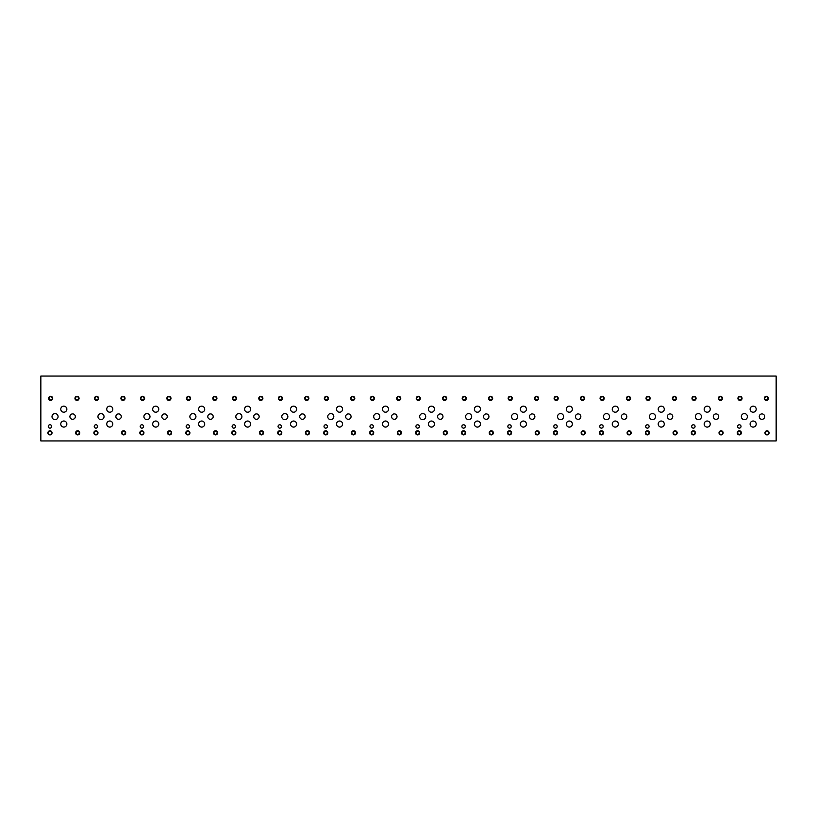 <?xml version="1.0" encoding="UTF-8"?>
<svg xmlns="http://www.w3.org/2000/svg" width="817" height="817" viewBox="0 0 817 817"><rect width="100%" height="100%" fill="white"/><g stroke="black" fill="none" stroke-linecap="round" stroke-linejoin="round"><path stroke-width="1.23" d="M776.15 440.935L776.15 376.065L40.85 376.065L40.85 440.935L776.15 440.935M713.302 416.619A2.706 2.706 0 0 1 716.009 413.913A2.706 2.706 0 0 1 718.715 416.619A2.706 2.706 0 0 1 716.009 419.315A2.706 2.706 0 0 1 713.302 416.619M621.39 416.619A2.706 2.706 0 0 1 624.096 413.913A2.706 2.706 0 0 1 626.802 416.619A2.706 2.706 0 0 1 624.096 419.315A2.706 2.706 0 0 1 621.39 416.619M529.477 416.619A2.706 2.706 0 0 1 532.184 413.913A2.706 2.706 0 0 1 534.89 416.619A2.706 2.706 0 0 1 532.184 419.315A2.706 2.706 0 0 1 529.477 416.619M437.565 416.619A2.706 2.706 0 0 1 440.271 413.913A2.706 2.706 0 0 1 442.977 416.619A2.706 2.706 0 0 1 440.271 419.315A2.706 2.706 0 0 1 437.565 416.619M345.652 416.619A2.706 2.706 0 0 1 348.359 413.913A2.706 2.706 0 0 1 351.065 416.619A2.706 2.706 0 0 1 348.359 419.315A2.706 2.706 0 0 1 345.652 416.619M253.74 416.619A2.706 2.706 0 0 1 256.446 413.913A2.706 2.706 0 0 1 259.152 416.619A2.706 2.706 0 0 1 256.446 419.315A2.706 2.706 0 0 1 253.74 416.619M161.827 416.619A2.706 2.706 0 0 1 164.534 413.913A2.706 2.706 0 0 1 167.24 416.619A2.706 2.706 0 0 1 164.534 419.315A2.706 2.706 0 0 1 161.827 416.619M69.915 416.609A2.706 2.706 0 0 1 72.621 413.902A2.706 2.706 0 0 1 75.327 416.609A2.706 2.706 0 0 1 72.621 419.315A2.706 2.706 0 0 1 69.915 416.609M115.871 416.609A2.706 2.706 0 0 1 118.577 413.902A2.706 2.706 0 0 1 121.284 416.609A2.706 2.706 0 0 1 118.577 419.315A2.706 2.706 0 0 1 115.871 416.609M207.784 416.619A2.706 2.706 0 0 1 210.49 413.913A2.706 2.706 0 0 1 213.196 416.619A2.706 2.706 0 0 1 210.49 419.315A2.706 2.706 0 0 1 207.784 416.619M299.696 416.619A2.706 2.706 0 0 1 302.402 413.913A2.706 2.706 0 0 1 305.109 416.619A2.706 2.706 0 0 1 302.402 419.315A2.706 2.706 0 0 1 299.696 416.619M391.609 416.609A2.706 2.706 0 0 1 394.315 413.902A2.706 2.706 0 0 1 397.021 416.609A2.706 2.706 0 0 1 394.315 419.315A2.706 2.706 0 0 1 391.609 416.609M483.521 416.619A2.706 2.706 0 0 1 486.227 413.913A2.706 2.706 0 0 1 488.934 416.619A2.706 2.706 0 0 1 486.227 419.315A2.706 2.706 0 0 1 483.521 416.619M575.434 416.619A2.706 2.706 0 0 1 578.14 413.913A2.706 2.706 0 0 1 580.846 416.619A2.706 2.706 0 0 1 578.14 419.315A2.706 2.706 0 0 1 575.434 416.619M667.346 416.619A2.706 2.706 0 0 1 670.052 413.913A2.706 2.706 0 0 1 672.759 416.619A2.706 2.706 0 0 1 670.052 419.315A2.706 2.706 0 0 1 667.346 416.619M759.259 416.619A2.706 2.706 0 0 1 761.965 413.913A2.706 2.706 0 0 1 764.671 416.619A2.706 2.706 0 0 1 761.965 419.315A2.706 2.706 0 0 1 759.259 416.619M750.118 409.174A3.043 3.043 0 0 1 753.162 406.141A3.043 3.043 0 0 1 756.195 409.174A3.043 3.043 0 0 1 753.162 412.217A3.043 3.043 0 0 1 750.118 409.174M704.162 424.054A3.043 3.043 0 0 1 707.205 421.021A3.043 3.043 0 0 1 710.239 424.054A3.043 3.043 0 0 1 707.205 427.097A3.043 3.043 0 0 1 704.162 424.054M695.39 416.619A3.043 3.043 0 0 1 698.423 413.576A3.043 3.043 0 0 1 701.466 416.619A3.043 3.043 0 0 1 698.423 419.652A3.043 3.043 0 0 1 695.39 416.619M658.206 409.174A3.043 3.043 0 0 1 661.249 406.141A3.043 3.043 0 0 1 664.282 409.174A3.043 3.043 0 0 1 661.249 412.217A3.043 3.043 0 0 1 658.206 409.174M612.25 424.054A3.043 3.043 0 0 1 615.293 421.021A3.043 3.043 0 0 1 618.326 424.054A3.043 3.043 0 0 1 615.293 427.097A3.043 3.043 0 0 1 612.25 424.054M603.477 416.619A3.043 3.043 0 0 1 606.51 413.576A3.043 3.043 0 0 1 609.553 416.619A3.043 3.043 0 0 1 606.51 419.652A3.043 3.043 0 0 1 603.477 416.619M566.293 409.174A3.043 3.043 0 0 1 569.337 406.141A3.043 3.043 0 0 1 572.37 409.174A3.043 3.043 0 0 1 569.337 412.217A3.043 3.043 0 0 1 566.293 409.174M520.337 424.054A3.043 3.043 0 0 1 523.38 421.021A3.043 3.043 0 0 1 526.414 424.054A3.043 3.043 0 0 1 523.38 427.097A3.043 3.043 0 0 1 520.337 424.054M511.565 416.619A3.043 3.043 0 0 1 514.598 413.576A3.043 3.043 0 0 1 517.641 416.619A3.043 3.043 0 0 1 514.598 419.652A3.043 3.043 0 0 1 511.565 416.619M474.381 409.174A3.043 3.043 0 0 1 477.424 406.141A3.043 3.043 0 0 1 480.457 409.174A3.043 3.043 0 0 1 477.424 412.217A3.043 3.043 0 0 1 474.381 409.174M428.425 424.054A3.043 3.043 0 0 1 431.468 421.021A3.043 3.043 0 0 1 434.501 424.054A3.043 3.043 0 0 1 431.468 427.097A3.043 3.043 0 0 1 428.425 424.054M419.652 416.619A3.043 3.043 0 0 1 422.685 413.576A3.043 3.043 0 0 1 425.728 416.619A3.043 3.043 0 0 1 422.685 419.652A3.043 3.043 0 0 1 419.652 416.619M382.468 409.174A3.043 3.043 0 0 1 385.512 406.131A3.043 3.043 0 0 1 388.545 409.174A3.043 3.043 0 0 1 385.512 412.207A3.043 3.043 0 0 1 382.468 409.174M336.512 424.054A3.043 3.043 0 0 1 339.555 421.021A3.043 3.043 0 0 1 342.589 424.054A3.043 3.043 0 0 1 339.555 427.097A3.043 3.043 0 0 1 336.512 424.054M327.74 416.619A3.043 3.043 0 0 1 330.773 413.576A3.043 3.043 0 0 1 333.816 416.619A3.043 3.043 0 0 1 330.773 419.652A3.043 3.043 0 0 1 327.74 416.619M290.556 409.174A3.043 3.043 0 0 1 293.599 406.141A3.043 3.043 0 0 1 296.632 409.174A3.043 3.043 0 0 1 293.599 412.217A3.043 3.043 0 0 1 290.556 409.174M244.6 424.054A3.043 3.043 0 0 1 247.643 421.021A3.043 3.043 0 0 1 250.676 424.054A3.043 3.043 0 0 1 247.643 427.097A3.043 3.043 0 0 1 244.6 424.054M235.827 416.619A3.043 3.043 0 0 1 238.86 413.576A3.043 3.043 0 0 1 241.903 416.619A3.043 3.043 0 0 1 238.86 419.652A3.043 3.043 0 0 1 235.827 416.619M198.643 409.174A3.043 3.043 0 0 1 201.687 406.141A3.043 3.043 0 0 1 204.72 409.174A3.043 3.043 0 0 1 201.687 412.217A3.043 3.043 0 0 1 198.643 409.174M152.687 424.054A3.043 3.043 0 0 1 155.73 421.021A3.043 3.043 0 0 1 158.764 424.054A3.043 3.043 0 0 1 155.73 427.097A3.043 3.043 0 0 1 152.687 424.054M143.915 416.619A3.043 3.043 0 0 1 146.948 413.576A3.043 3.043 0 0 1 149.991 416.619A3.043 3.043 0 0 1 146.948 419.652A3.043 3.043 0 0 1 143.915 416.619M106.731 409.174A3.043 3.043 0 0 1 109.774 406.131A3.043 3.043 0 0 1 112.807 409.174A3.043 3.043 0 0 1 109.774 412.207A3.043 3.043 0 0 1 106.731 409.174M60.775 424.054A3.043 3.043 0 0 1 63.818 421.01A3.043 3.043 0 0 1 66.851 424.054A3.043 3.043 0 0 1 63.818 427.087A3.043 3.043 0 0 1 60.775 424.054M52.002 416.609A3.043 3.043 0 0 1 55.035 413.576A3.043 3.043 0 0 1 58.078 416.609A3.043 3.043 0 0 1 55.035 419.652A3.043 3.043 0 0 1 52.002 416.609M60.775 409.174A3.043 3.043 0 0 1 63.818 406.131A3.043 3.043 0 0 1 66.851 409.174A3.043 3.043 0 0 1 63.818 412.207A3.043 3.043 0 0 1 60.775 409.174M97.958 416.609A3.043 3.043 0 0 1 100.991 413.576A3.043 3.043 0 0 1 104.035 416.609A3.043 3.043 0 0 1 100.991 419.652A3.043 3.043 0 0 1 97.958 416.609M106.731 424.054A3.043 3.043 0 0 1 109.774 421.01A3.043 3.043 0 0 1 112.807 424.054A3.043 3.043 0 0 1 109.774 427.087A3.043 3.043 0 0 1 106.731 424.054M152.687 409.174A3.043 3.043 0 0 1 155.73 406.141A3.043 3.043 0 0 1 158.764 409.174A3.043 3.043 0 0 1 155.73 412.217A3.043 3.043 0 0 1 152.687 409.174M189.871 416.619A3.043 3.043 0 0 1 192.904 413.576A3.043 3.043 0 0 1 195.947 416.619A3.043 3.043 0 0 1 192.904 419.652A3.043 3.043 0 0 1 189.871 416.619M198.643 424.054A3.043 3.043 0 0 1 201.687 421.021A3.043 3.043 0 0 1 204.72 424.054A3.043 3.043 0 0 1 201.687 427.097A3.043 3.043 0 0 1 198.643 424.054M244.6 409.174A3.043 3.043 0 0 1 247.643 406.141A3.043 3.043 0 0 1 250.676 409.174A3.043 3.043 0 0 1 247.643 412.217A3.043 3.043 0 0 1 244.6 409.174M281.783 416.619A3.043 3.043 0 0 1 284.816 413.576A3.043 3.043 0 0 1 287.86 416.619A3.043 3.043 0 0 1 284.816 419.652A3.043 3.043 0 0 1 281.783 416.619M290.556 424.054A3.043 3.043 0 0 1 293.599 421.021A3.043 3.043 0 0 1 296.632 424.054A3.043 3.043 0 0 1 293.599 427.097A3.043 3.043 0 0 1 290.556 424.054M336.512 409.174A3.043 3.043 0 0 1 339.555 406.141A3.043 3.043 0 0 1 342.589 409.174A3.043 3.043 0 0 1 339.555 412.217A3.043 3.043 0 0 1 336.512 409.174M373.696 416.609A3.043 3.043 0 0 1 376.729 413.576A3.043 3.043 0 0 1 379.772 416.609A3.043 3.043 0 0 1 376.729 419.652A3.043 3.043 0 0 1 373.696 416.609M382.468 424.054A3.043 3.043 0 0 1 385.512 421.01A3.043 3.043 0 0 1 388.545 424.054A3.043 3.043 0 0 1 385.512 427.087A3.043 3.043 0 0 1 382.468 424.054M428.425 409.174A3.043 3.043 0 0 1 431.468 406.141A3.043 3.043 0 0 1 434.501 409.174A3.043 3.043 0 0 1 431.468 412.217A3.043 3.043 0 0 1 428.425 409.174M465.608 416.619A3.043 3.043 0 0 1 468.641 413.576A3.043 3.043 0 0 1 471.685 416.619A3.043 3.043 0 0 1 468.641 419.652A3.043 3.043 0 0 1 465.608 416.619M474.381 424.054A3.043 3.043 0 0 1 477.424 421.021A3.043 3.043 0 0 1 480.457 424.054A3.043 3.043 0 0 1 477.424 427.097A3.043 3.043 0 0 1 474.381 424.054M520.337 409.174A3.043 3.043 0 0 1 523.38 406.141A3.043 3.043 0 0 1 526.414 409.174A3.043 3.043 0 0 1 523.38 412.217A3.043 3.043 0 0 1 520.337 409.174M557.521 416.619A3.043 3.043 0 0 1 560.554 413.576A3.043 3.043 0 0 1 563.597 416.619A3.043 3.043 0 0 1 560.554 419.652A3.043 3.043 0 0 1 557.521 416.619M566.293 424.054A3.043 3.043 0 0 1 569.337 421.021A3.043 3.043 0 0 1 572.37 424.054A3.043 3.043 0 0 1 569.337 427.097A3.043 3.043 0 0 1 566.293 424.054M612.25 409.174A3.043 3.043 0 0 1 615.293 406.141A3.043 3.043 0 0 1 618.326 409.174A3.043 3.043 0 0 1 615.293 412.217A3.043 3.043 0 0 1 612.25 409.174M649.433 416.619A3.043 3.043 0 0 1 652.466 413.576A3.043 3.043 0 0 1 655.51 416.619A3.043 3.043 0 0 1 652.466 419.652A3.043 3.043 0 0 1 649.433 416.619M658.206 424.054A3.043 3.043 0 0 1 661.249 421.021A3.043 3.043 0 0 1 664.282 424.054A3.043 3.043 0 0 1 661.249 427.097A3.043 3.043 0 0 1 658.206 424.054M704.162 409.174A3.043 3.043 0 0 1 707.205 406.141A3.043 3.043 0 0 1 710.239 409.174A3.043 3.043 0 0 1 707.205 412.217A3.043 3.043 0 0 1 704.162 409.174M741.346 416.619A3.043 3.043 0 0 1 744.379 413.576A3.043 3.043 0 0 1 747.422 416.619A3.043 3.043 0 0 1 744.379 419.652A3.043 3.043 0 0 1 741.346 416.619M750.118 424.054A3.043 3.043 0 0 1 753.162 421.021A3.043 3.043 0 0 1 756.195 424.054A3.043 3.043 0 0 1 753.162 427.097A3.043 3.043 0 0 1 750.118 424.054M691.672 426.454A1.685 1.685 0 0 1 693.367 424.769A1.685 1.685 0 0 1 695.053 426.454A1.685 1.685 0 0 1 693.367 428.139A1.685 1.685 0 0 1 691.672 426.454M599.76 426.454A1.685 1.685 0 0 1 601.455 424.769A1.685 1.685 0 0 1 603.14 426.454A1.685 1.685 0 0 1 601.455 428.139A1.685 1.685 0 0 1 599.76 426.454M507.847 426.454A1.685 1.685 0 0 1 509.542 424.769A1.685 1.685 0 0 1 511.228 426.454A1.685 1.685 0 0 1 509.542 428.139A1.685 1.685 0 0 1 507.847 426.454M415.935 426.454A1.685 1.685 0 0 1 417.63 424.769A1.685 1.685 0 0 1 419.315 426.454A1.685 1.685 0 0 1 417.63 428.139A1.685 1.685 0 0 1 415.935 426.454M324.022 426.454A1.685 1.685 0 0 1 325.717 424.769A1.685 1.685 0 0 1 327.403 426.454A1.685 1.685 0 0 1 325.717 428.139A1.685 1.685 0 0 1 324.022 426.454M232.11 426.454A1.685 1.685 0 0 1 233.805 424.769A1.685 1.685 0 0 1 235.49 426.454A1.685 1.685 0 0 1 233.805 428.139A1.685 1.685 0 0 1 232.11 426.454M140.197 426.454A1.685 1.685 0 0 1 141.892 424.769A1.685 1.685 0 0 1 143.578 426.454A1.685 1.685 0 0 1 141.892 428.139A1.685 1.685 0 0 1 140.197 426.454M48.285 426.454A1.685 1.685 0 0 1 49.98 424.758A1.685 1.685 0 0 1 51.665 426.454A1.685 1.685 0 0 1 49.98 428.139A1.685 1.685 0 0 1 48.285 426.454M94.241 426.454A1.685 1.685 0 0 1 95.936 424.758A1.685 1.685 0 0 1 97.621 426.454A1.685 1.685 0 0 1 95.936 428.139A1.685 1.685 0 0 1 94.241 426.454M186.153 426.454A1.685 1.685 0 0 1 187.849 424.769A1.685 1.685 0 0 1 189.534 426.454A1.685 1.685 0 0 1 187.849 428.139A1.685 1.685 0 0 1 186.153 426.454M278.066 426.454A1.685 1.685 0 0 1 279.761 424.769A1.685 1.685 0 0 1 281.446 426.454A1.685 1.685 0 0 1 279.761 428.139A1.685 1.685 0 0 1 278.066 426.454M369.978 426.454A1.685 1.685 0 0 1 371.674 424.758A1.685 1.685 0 0 1 373.359 426.454A1.685 1.685 0 0 1 371.674 428.139A1.685 1.685 0 0 1 369.978 426.454M461.891 426.454A1.685 1.685 0 0 1 463.586 424.769A1.685 1.685 0 0 1 465.271 426.454A1.685 1.685 0 0 1 463.586 428.139A1.685 1.685 0 0 1 461.891 426.454M553.803 426.454A1.685 1.685 0 0 1 555.499 424.769A1.685 1.685 0 0 1 557.184 426.454A1.685 1.685 0 0 1 555.499 428.139A1.685 1.685 0 0 1 553.803 426.454M645.716 426.454A1.685 1.685 0 0 1 647.411 424.769A1.685 1.685 0 0 1 649.096 426.454A1.685 1.685 0 0 1 647.411 428.139A1.685 1.685 0 0 1 645.716 426.454M737.628 426.454A1.685 1.685 0 0 1 739.324 424.769A1.685 1.685 0 0 1 741.009 426.454A1.685 1.685 0 0 1 739.324 428.139A1.685 1.685 0 0 1 737.628 426.454M765.417 432.836A1.614 1.614 0 0 0 767.827 434.236A1.614 1.614 0 0 0 767.827 431.437A1.614 1.614 0 0 0 765.417 432.836M764.967 432.836A2.053 2.053 0 0 1 767.02 430.784A2.053 2.053 0 0 1 769.083 432.836A2.053 2.053 0 0 1 767.02 434.889A2.053 2.053 0 0 1 764.967 432.836M738.384 398.359A1.614 1.614 0 0 0 740.794 399.758A1.614 1.614 0 0 0 740.794 396.97A1.614 1.614 0 0 0 738.384 398.359M737.935 398.359A2.053 2.053 0 0 1 739.988 396.306A2.053 2.053 0 0 1 742.04 398.359A2.053 2.053 0 0 1 739.988 400.422A2.053 2.053 0 0 1 737.935 398.359M719.46 432.836A1.614 1.614 0 0 0 721.871 434.236A1.614 1.614 0 0 0 721.871 431.437A1.614 1.614 0 0 0 719.46 432.836M719.011 432.836A2.053 2.053 0 0 1 721.064 430.784A2.053 2.053 0 0 1 723.127 432.836A2.053 2.053 0 0 1 721.064 434.889A2.053 2.053 0 0 1 719.011 432.836M692.428 398.359A1.614 1.614 0 0 0 694.838 399.758A1.614 1.614 0 0 0 694.838 396.97A1.614 1.614 0 0 0 692.428 398.359M691.979 398.359A2.053 2.053 0 0 1 694.031 396.306A2.053 2.053 0 0 1 696.084 398.359A2.053 2.053 0 0 1 694.031 400.422A2.053 2.053 0 0 1 691.979 398.359M673.504 432.836A1.614 1.614 0 0 0 675.914 434.236A1.614 1.614 0 0 0 675.914 431.437A1.614 1.614 0 0 0 673.504 432.836M673.055 432.836A2.053 2.053 0 0 1 675.108 430.784A2.053 2.053 0 0 1 677.17 432.836A2.053 2.053 0 0 1 675.108 434.889A2.053 2.053 0 0 1 673.055 432.836M646.472 398.359A1.614 1.614 0 0 0 648.882 399.758A1.614 1.614 0 0 0 648.882 396.97A1.614 1.614 0 0 0 646.472 398.359M646.022 398.359A2.053 2.053 0 0 1 648.075 396.306A2.053 2.053 0 0 1 650.128 398.359A2.053 2.053 0 0 1 648.075 400.422A2.053 2.053 0 0 1 646.022 398.359M627.548 432.836A1.614 1.614 0 0 0 629.958 434.236A1.614 1.614 0 0 0 629.958 431.437A1.614 1.614 0 0 0 627.548 432.836M627.099 432.836A2.053 2.053 0 0 1 629.151 430.784A2.053 2.053 0 0 1 631.214 432.836A2.053 2.053 0 0 1 629.151 434.889A2.053 2.053 0 0 1 627.099 432.836M600.515 398.359A1.614 1.614 0 0 0 602.926 399.758A1.614 1.614 0 0 0 602.926 396.97A1.614 1.614 0 0 0 600.515 398.359M600.066 398.359A2.053 2.053 0 0 1 602.119 396.306A2.053 2.053 0 0 1 604.172 398.359A2.053 2.053 0 0 1 602.119 400.422A2.053 2.053 0 0 1 600.066 398.359M581.592 432.836A1.614 1.614 0 0 0 584.002 434.236A1.614 1.614 0 0 0 584.002 431.437A1.614 1.614 0 0 0 581.592 432.836M581.142 432.836A2.053 2.053 0 0 1 583.195 430.784A2.053 2.053 0 0 1 585.258 432.836A2.053 2.053 0 0 1 583.195 434.889A2.053 2.053 0 0 1 581.142 432.836M554.559 398.359A1.614 1.614 0 0 0 556.969 399.758A1.614 1.614 0 0 0 556.969 396.97A1.614 1.614 0 0 0 554.559 398.359M554.11 398.359A2.053 2.053 0 0 1 556.163 396.306A2.053 2.053 0 0 1 558.215 398.359A2.053 2.053 0 0 1 556.163 400.422A2.053 2.053 0 0 1 554.11 398.359M535.635 432.836A1.614 1.614 0 0 0 538.046 434.236A1.614 1.614 0 0 0 538.046 431.437A1.614 1.614 0 0 0 535.635 432.836M535.186 432.836A2.053 2.053 0 0 1 537.239 430.784A2.053 2.053 0 0 1 539.302 432.836A2.053 2.053 0 0 1 537.239 434.889A2.053 2.053 0 0 1 535.186 432.836M508.603 398.359A1.614 1.614 0 0 0 511.013 399.758A1.614 1.614 0 0 0 511.013 396.97A1.614 1.614 0 0 0 508.603 398.359M508.154 398.359A2.053 2.053 0 0 1 510.206 396.306A2.053 2.053 0 0 1 512.259 398.359A2.053 2.053 0 0 1 510.206 400.422A2.053 2.053 0 0 1 508.154 398.359M489.679 432.836A1.614 1.614 0 0 0 492.089 434.236A1.614 1.614 0 0 0 492.089 431.437A1.614 1.614 0 0 0 489.679 432.836M489.23 432.836A2.053 2.053 0 0 1 491.283 430.784A2.053 2.053 0 0 1 493.345 432.836A2.053 2.053 0 0 1 491.283 434.889A2.053 2.053 0 0 1 489.23 432.836M462.647 398.359A1.614 1.614 0 0 0 465.057 399.758A1.614 1.614 0 0 0 465.057 396.97A1.614 1.614 0 0 0 462.647 398.359M462.197 398.359A2.053 2.053 0 0 1 464.25 396.306A2.053 2.053 0 0 1 466.303 398.359A2.053 2.053 0 0 1 464.25 400.422A2.053 2.053 0 0 1 462.197 398.359M443.723 432.836A1.614 1.614 0 0 0 446.133 434.236A1.614 1.614 0 0 0 446.133 431.437A1.614 1.614 0 0 0 443.723 432.836M443.274 432.836A2.053 2.053 0 0 1 445.326 430.784A2.053 2.053 0 0 1 447.389 432.836A2.053 2.053 0 0 1 445.326 434.889A2.053 2.053 0 0 1 443.274 432.836M416.69 398.359A1.614 1.614 0 0 0 419.101 399.758A1.614 1.614 0 0 0 419.101 396.97A1.614 1.614 0 0 0 416.69 398.359M416.241 398.359A2.053 2.053 0 0 1 418.294 396.306A2.053 2.053 0 0 1 420.346 398.359A2.053 2.053 0 0 1 418.294 400.422A2.053 2.053 0 0 1 416.241 398.359M397.767 432.826A1.614 1.614 0 0 0 400.177 434.225A1.614 1.614 0 0 0 400.177 431.437A1.614 1.614 0 0 0 397.767 432.826M397.317 432.826A2.053 2.053 0 0 1 399.37 430.773A2.053 2.053 0 0 1 401.433 432.826A2.053 2.053 0 0 1 399.37 434.889A2.053 2.053 0 0 1 397.317 432.826M370.734 398.359A1.614 1.614 0 0 0 373.144 399.748A1.614 1.614 0 0 0 373.144 396.96A1.614 1.614 0 0 0 370.734 398.359M370.285 398.359A2.053 2.053 0 0 1 372.338 396.306A2.053 2.053 0 0 1 374.39 398.359A2.053 2.053 0 0 1 372.338 400.412A2.053 2.053 0 0 1 370.285 398.359M351.81 432.836A1.614 1.614 0 0 0 354.221 434.236A1.614 1.614 0 0 0 354.221 431.437A1.614 1.614 0 0 0 351.81 432.836M351.361 432.836A2.053 2.053 0 0 1 353.414 430.784A2.053 2.053 0 0 1 355.477 432.836A2.053 2.053 0 0 1 353.414 434.889A2.053 2.053 0 0 1 351.361 432.836M324.778 398.359A1.614 1.614 0 0 0 327.188 399.758A1.614 1.614 0 0 0 327.188 396.97A1.614 1.614 0 0 0 324.778 398.359M324.329 398.359A2.053 2.053 0 0 1 326.381 396.306A2.053 2.053 0 0 1 328.434 398.359A2.053 2.053 0 0 1 326.381 400.422A2.053 2.053 0 0 1 324.329 398.359M305.854 432.836A1.614 1.614 0 0 0 308.264 434.236A1.614 1.614 0 0 0 308.264 431.437A1.614 1.614 0 0 0 305.854 432.836M305.405 432.836A2.053 2.053 0 0 1 307.458 430.784A2.053 2.053 0 0 1 309.52 432.836A2.053 2.053 0 0 1 307.458 434.889A2.053 2.053 0 0 1 305.405 432.836M278.822 398.359A1.614 1.614 0 0 0 281.232 399.758A1.614 1.614 0 0 0 281.232 396.97A1.614 1.614 0 0 0 278.822 398.359M278.372 398.359A2.053 2.053 0 0 1 280.425 396.306A2.053 2.053 0 0 1 282.478 398.359A2.053 2.053 0 0 1 280.425 400.422A2.053 2.053 0 0 1 278.372 398.359M259.898 432.836A1.614 1.614 0 0 0 262.308 434.236A1.614 1.614 0 0 0 262.308 431.437A1.614 1.614 0 0 0 259.898 432.836M259.449 432.836A2.053 2.053 0 0 1 261.501 430.784A2.053 2.053 0 0 1 263.564 432.836A2.053 2.053 0 0 1 261.501 434.889A2.053 2.053 0 0 1 259.449 432.836M232.865 398.359A1.614 1.614 0 0 0 235.276 399.758A1.614 1.614 0 0 0 235.276 396.97A1.614 1.614 0 0 0 232.865 398.359M232.416 398.359A2.053 2.053 0 0 1 234.469 396.306A2.053 2.053 0 0 1 236.522 398.359A2.053 2.053 0 0 1 234.469 400.422A2.053 2.053 0 0 1 232.416 398.359M213.942 432.836A1.614 1.614 0 0 0 216.352 434.236A1.614 1.614 0 0 0 216.352 431.437A1.614 1.614 0 0 0 213.942 432.836M213.492 432.836A2.053 2.053 0 0 1 215.545 430.784A2.053 2.053 0 0 1 217.608 432.836A2.053 2.053 0 0 1 215.545 434.889A2.053 2.053 0 0 1 213.492 432.836M186.909 398.359A1.614 1.614 0 0 0 189.319 399.758A1.614 1.614 0 0 0 189.319 396.97A1.614 1.614 0 0 0 186.909 398.359M186.46 398.359A2.053 2.053 0 0 1 188.513 396.306A2.053 2.053 0 0 1 190.565 398.359A2.053 2.053 0 0 1 188.513 400.422A2.053 2.053 0 0 1 186.46 398.359M167.985 432.836A1.614 1.614 0 0 0 170.396 434.236A1.614 1.614 0 0 0 170.396 431.437A1.614 1.614 0 0 0 167.985 432.836M167.536 432.836A2.053 2.053 0 0 1 169.589 430.784A2.053 2.053 0 0 1 171.652 432.836A2.053 2.053 0 0 1 169.589 434.889A2.053 2.053 0 0 1 167.536 432.836M140.953 398.359A1.614 1.614 0 0 0 143.363 399.758A1.614 1.614 0 0 0 143.363 396.97A1.614 1.614 0 0 0 140.953 398.359M140.504 398.359A2.053 2.053 0 0 1 142.556 396.306A2.053 2.053 0 0 1 144.609 398.359A2.053 2.053 0 0 1 142.556 400.422A2.053 2.053 0 0 1 140.504 398.359M122.029 432.826A1.614 1.614 0 0 0 124.439 434.225A1.614 1.614 0 0 0 124.439 431.437A1.614 1.614 0 0 0 122.029 432.826M121.58 432.826A2.053 2.053 0 0 1 123.633 430.773A2.053 2.053 0 0 1 125.695 432.826A2.053 2.053 0 0 1 123.633 434.889A2.053 2.053 0 0 1 121.58 432.826M94.997 398.359A1.614 1.614 0 0 0 97.407 399.748A1.614 1.614 0 0 0 97.407 396.96A1.614 1.614 0 0 0 94.997 398.359M94.547 398.359A2.053 2.053 0 0 1 96.6 396.306A2.053 2.053 0 0 1 98.653 398.359A2.053 2.053 0 0 1 96.6 400.412A2.053 2.053 0 0 1 94.547 398.359M76.073 432.826A1.614 1.614 0 0 0 78.483 434.225A1.614 1.614 0 0 0 78.483 431.437A1.614 1.614 0 0 0 76.073 432.826M75.624 432.826A2.053 2.053 0 0 1 77.676 430.773A2.053 2.053 0 0 1 79.739 432.826A2.053 2.053 0 0 1 77.676 434.889A2.053 2.053 0 0 1 75.624 432.826M49.04 398.359A1.614 1.614 0 0 0 51.451 399.748A1.614 1.614 0 0 0 51.451 396.96A1.614 1.614 0 0 0 49.04 398.359M48.591 398.359A2.053 2.053 0 0 1 50.644 396.306A2.053 2.053 0 0 1 52.697 398.359A2.053 2.053 0 0 1 50.644 400.412A2.053 2.053 0 0 1 48.591 398.359M75.399 398.359A1.614 1.614 0 0 0 77.819 399.748A1.614 1.614 0 0 0 77.819 396.96A1.614 1.614 0 0 0 75.399 398.359M74.96 398.359A2.053 2.053 0 0 1 77.012 396.306A2.053 2.053 0 0 1 79.065 398.359A2.053 2.053 0 0 1 77.012 400.412A2.053 2.053 0 0 1 74.96 398.359M48.366 432.826A1.614 1.614 0 0 0 50.787 434.225A1.614 1.614 0 0 0 50.787 431.437A1.614 1.614 0 0 0 48.366 432.826M47.917 432.826A2.053 2.053 0 0 1 49.98 430.773A2.053 2.053 0 0 1 52.033 432.826A2.053 2.053 0 0 1 49.98 434.889A2.053 2.053 0 0 1 47.917 432.826M121.355 398.359A1.614 1.614 0 0 0 123.776 399.748A1.614 1.614 0 0 0 123.776 396.96A1.614 1.614 0 0 0 121.355 398.359M120.916 398.359A2.053 2.053 0 0 1 122.969 396.306A2.053 2.053 0 0 1 125.021 398.359A2.053 2.053 0 0 1 122.969 400.412A2.053 2.053 0 0 1 120.916 398.359M94.323 432.826A1.614 1.614 0 0 0 96.743 434.225A1.614 1.614 0 0 0 96.743 431.437A1.614 1.614 0 0 0 94.323 432.826M93.873 432.826A2.053 2.053 0 0 1 95.936 430.773A2.053 2.053 0 0 1 97.989 432.826A2.053 2.053 0 0 1 95.936 434.889A2.053 2.053 0 0 1 93.873 432.826M167.311 398.359A1.614 1.614 0 0 0 169.732 399.758A1.614 1.614 0 0 0 169.732 396.97A1.614 1.614 0 0 0 167.311 398.359M166.872 398.359A2.053 2.053 0 0 1 168.925 396.306A2.053 2.053 0 0 1 170.978 398.359A2.053 2.053 0 0 1 168.925 400.422A2.053 2.053 0 0 1 166.872 398.359M140.279 432.836A1.614 1.614 0 0 0 142.699 434.236A1.614 1.614 0 0 0 142.699 431.437A1.614 1.614 0 0 0 140.279 432.836M139.83 432.836A2.053 2.053 0 0 1 141.892 430.784A2.053 2.053 0 0 1 143.945 432.836A2.053 2.053 0 0 1 141.892 434.889A2.053 2.053 0 0 1 139.83 432.836M213.268 398.359A1.614 1.614 0 0 0 215.688 399.758A1.614 1.614 0 0 0 215.688 396.97A1.614 1.614 0 0 0 213.268 398.359M212.828 398.359A2.053 2.053 0 0 1 214.881 396.306A2.053 2.053 0 0 1 216.934 398.359A2.053 2.053 0 0 1 214.881 400.422A2.053 2.053 0 0 1 212.828 398.359M186.235 432.836A1.614 1.614 0 0 0 188.656 434.236A1.614 1.614 0 0 0 188.656 431.437A1.614 1.614 0 0 0 186.235 432.836M185.786 432.836A2.053 2.053 0 0 1 187.849 430.784A2.053 2.053 0 0 1 189.901 432.836A2.053 2.053 0 0 1 187.849 434.889A2.053 2.053 0 0 1 185.786 432.836M259.224 398.359A1.614 1.614 0 0 0 261.644 399.758A1.614 1.614 0 0 0 261.644 396.97A1.614 1.614 0 0 0 259.224 398.359M258.785 398.359A2.053 2.053 0 0 1 260.837 396.306A2.053 2.053 0 0 1 262.89 398.359A2.053 2.053 0 0 1 260.837 400.422A2.053 2.053 0 0 1 258.785 398.359M232.191 432.836A1.614 1.614 0 0 0 234.612 434.236A1.614 1.614 0 0 0 234.612 431.437A1.614 1.614 0 0 0 232.191 432.836M231.742 432.836A2.053 2.053 0 0 1 233.805 430.784A2.053 2.053 0 0 1 235.858 432.836A2.053 2.053 0 0 1 233.805 434.889A2.053 2.053 0 0 1 231.742 432.836M305.18 398.359A1.614 1.614 0 0 0 307.601 399.758A1.614 1.614 0 0 0 307.601 396.97A1.614 1.614 0 0 0 305.18 398.359M304.741 398.359A2.053 2.053 0 0 1 306.794 396.306A2.053 2.053 0 0 1 308.846 398.359A2.053 2.053 0 0 1 306.794 400.422A2.053 2.053 0 0 1 304.741 398.359M278.148 432.836A1.614 1.614 0 0 0 280.568 434.236A1.614 1.614 0 0 0 280.568 431.437A1.614 1.614 0 0 0 278.148 432.836M277.698 432.836A2.053 2.053 0 0 1 279.761 430.784A2.053 2.053 0 0 1 281.814 432.836A2.053 2.053 0 0 1 279.761 434.889A2.053 2.053 0 0 1 277.698 432.836M351.136 398.359A1.614 1.614 0 0 0 353.557 399.758A1.614 1.614 0 0 0 353.557 396.97A1.614 1.614 0 0 0 351.136 398.359M350.697 398.359A2.053 2.053 0 0 1 352.75 396.306A2.053 2.053 0 0 1 354.803 398.359A2.053 2.053 0 0 1 352.75 400.422A2.053 2.053 0 0 1 350.697 398.359M324.104 432.836A1.614 1.614 0 0 0 326.524 434.236A1.614 1.614 0 0 0 326.524 431.437A1.614 1.614 0 0 0 324.104 432.836M323.655 432.836A2.053 2.053 0 0 1 325.717 430.784A2.053 2.053 0 0 1 327.77 432.836A2.053 2.053 0 0 1 325.717 434.889A2.053 2.053 0 0 1 323.655 432.836M397.093 398.359A1.614 1.614 0 0 0 399.513 399.748A1.614 1.614 0 0 0 399.513 396.96A1.614 1.614 0 0 0 397.093 398.359M396.653 398.359A2.053 2.053 0 0 1 398.706 396.306A2.053 2.053 0 0 1 400.759 398.359A2.053 2.053 0 0 1 398.706 400.412A2.053 2.053 0 0 1 396.653 398.359M370.06 432.826A1.614 1.614 0 0 0 372.481 434.225A1.614 1.614 0 0 0 372.481 431.437A1.614 1.614 0 0 0 370.06 432.826M369.611 432.826A2.053 2.053 0 0 1 371.674 430.773A2.053 2.053 0 0 1 373.726 432.826A2.053 2.053 0 0 1 371.674 434.889A2.053 2.053 0 0 1 369.611 432.826M443.049 398.359A1.614 1.614 0 0 0 445.469 399.758A1.614 1.614 0 0 0 445.469 396.97A1.614 1.614 0 0 0 443.049 398.359M442.61 398.359A2.053 2.053 0 0 1 444.662 396.306A2.053 2.053 0 0 1 446.715 398.359A2.053 2.053 0 0 1 444.662 400.422A2.053 2.053 0 0 1 442.61 398.359M416.016 432.836A1.614 1.614 0 0 0 418.437 434.236A1.614 1.614 0 0 0 418.437 431.437A1.614 1.614 0 0 0 416.016 432.836M415.567 432.836A2.053 2.053 0 0 1 417.63 430.784A2.053 2.053 0 0 1 419.683 432.836A2.053 2.053 0 0 1 417.63 434.889A2.053 2.053 0 0 1 415.567 432.836M489.005 398.359A1.614 1.614 0 0 0 491.425 399.758A1.614 1.614 0 0 0 491.425 396.97A1.614 1.614 0 0 0 489.005 398.359M488.566 398.359A2.053 2.053 0 0 1 490.619 396.306A2.053 2.053 0 0 1 492.671 398.359A2.053 2.053 0 0 1 490.619 400.422A2.053 2.053 0 0 1 488.566 398.359M461.973 432.836A1.614 1.614 0 0 0 464.393 434.236A1.614 1.614 0 0 0 464.393 431.437A1.614 1.614 0 0 0 461.973 432.836M461.523 432.836A2.053 2.053 0 0 1 463.586 430.784A2.053 2.053 0 0 1 465.639 432.836A2.053 2.053 0 0 1 463.586 434.889A2.053 2.053 0 0 1 461.523 432.836M534.961 398.359A1.614 1.614 0 0 0 537.382 399.758A1.614 1.614 0 0 0 537.382 396.97A1.614 1.614 0 0 0 534.961 398.359M534.522 398.359A2.053 2.053 0 0 1 536.575 396.306A2.053 2.053 0 0 1 538.628 398.359A2.053 2.053 0 0 1 536.575 400.422A2.053 2.053 0 0 1 534.522 398.359M507.929 432.836A1.614 1.614 0 0 0 510.349 434.236A1.614 1.614 0 0 0 510.349 431.437A1.614 1.614 0 0 0 507.929 432.836M507.48 432.836A2.053 2.053 0 0 1 509.542 430.784A2.053 2.053 0 0 1 511.595 432.836A2.053 2.053 0 0 1 509.542 434.889A2.053 2.053 0 0 1 507.48 432.836M580.918 398.359A1.614 1.614 0 0 0 583.338 399.758A1.614 1.614 0 0 0 583.338 396.97A1.614 1.614 0 0 0 580.918 398.359M580.478 398.359A2.053 2.053 0 0 1 582.531 396.306A2.053 2.053 0 0 1 584.584 398.359A2.053 2.053 0 0 1 582.531 400.422A2.053 2.053 0 0 1 580.478 398.359M553.885 432.836A1.614 1.614 0 0 0 556.306 434.236A1.614 1.614 0 0 0 556.306 431.437A1.614 1.614 0 0 0 553.885 432.836M553.436 432.836A2.053 2.053 0 0 1 555.499 430.784A2.053 2.053 0 0 1 557.551 432.836A2.053 2.053 0 0 1 555.499 434.889A2.053 2.053 0 0 1 553.436 432.836M626.874 398.359A1.614 1.614 0 0 0 629.294 399.758A1.614 1.614 0 0 0 629.294 396.97A1.614 1.614 0 0 0 626.874 398.359M626.435 398.359A2.053 2.053 0 0 1 628.487 396.306A2.053 2.053 0 0 1 630.54 398.359A2.053 2.053 0 0 1 628.487 400.422A2.053 2.053 0 0 1 626.435 398.359M599.841 432.836A1.614 1.614 0 0 0 602.262 434.236A1.614 1.614 0 0 0 602.262 431.437A1.614 1.614 0 0 0 599.841 432.836M599.392 432.836A2.053 2.053 0 0 1 601.455 430.784A2.053 2.053 0 0 1 603.508 432.836A2.053 2.053 0 0 1 601.455 434.889A2.053 2.053 0 0 1 599.392 432.836M672.83 398.359A1.614 1.614 0 0 0 675.25 399.758A1.614 1.614 0 0 0 675.25 396.97A1.614 1.614 0 0 0 672.83 398.359M672.391 398.359A2.053 2.053 0 0 1 674.444 396.306A2.053 2.053 0 0 1 676.496 398.359A2.053 2.053 0 0 1 674.444 400.422A2.053 2.053 0 0 1 672.391 398.359M645.798 432.836A1.614 1.614 0 0 0 648.218 434.236A1.614 1.614 0 0 0 648.218 431.437A1.614 1.614 0 0 0 645.798 432.836M645.348 432.836A2.053 2.053 0 0 1 647.411 430.784A2.053 2.053 0 0 1 649.464 432.836A2.053 2.053 0 0 1 647.411 434.889A2.053 2.053 0 0 1 645.348 432.836M718.786 398.359A1.614 1.614 0 0 0 721.207 399.758A1.614 1.614 0 0 0 721.207 396.97A1.614 1.614 0 0 0 718.786 398.359M718.347 398.359A2.053 2.053 0 0 1 720.4 396.306A2.053 2.053 0 0 1 722.453 398.359A2.053 2.053 0 0 1 720.4 400.422A2.053 2.053 0 0 1 718.347 398.359M691.754 432.836A1.614 1.614 0 0 0 694.174 434.236A1.614 1.614 0 0 0 694.174 431.437A1.614 1.614 0 0 0 691.754 432.836M691.305 432.836A2.053 2.053 0 0 1 693.367 430.784A2.053 2.053 0 0 1 695.42 432.836A2.053 2.053 0 0 1 693.367 434.889A2.053 2.053 0 0 1 691.305 432.836M764.743 398.359A1.614 1.614 0 0 0 767.163 399.758A1.614 1.614 0 0 0 767.163 396.97A1.614 1.614 0 0 0 764.743 398.359M764.303 398.359A2.053 2.053 0 0 1 766.356 396.306A2.053 2.053 0 0 1 768.409 398.359A2.053 2.053 0 0 1 766.356 400.422A2.053 2.053 0 0 1 764.303 398.359M737.71 432.836A1.614 1.614 0 0 0 740.131 434.236A1.614 1.614 0 0 0 740.131 431.437A1.614 1.614 0 0 0 737.71 432.836M737.261 432.836A2.053 2.053 0 0 1 739.324 430.784A2.053 2.053 0 0 1 741.376 432.836A2.053 2.053 0 0 1 739.324 434.889A2.053 2.053 0 0 1 737.261 432.836"/></g></svg>
